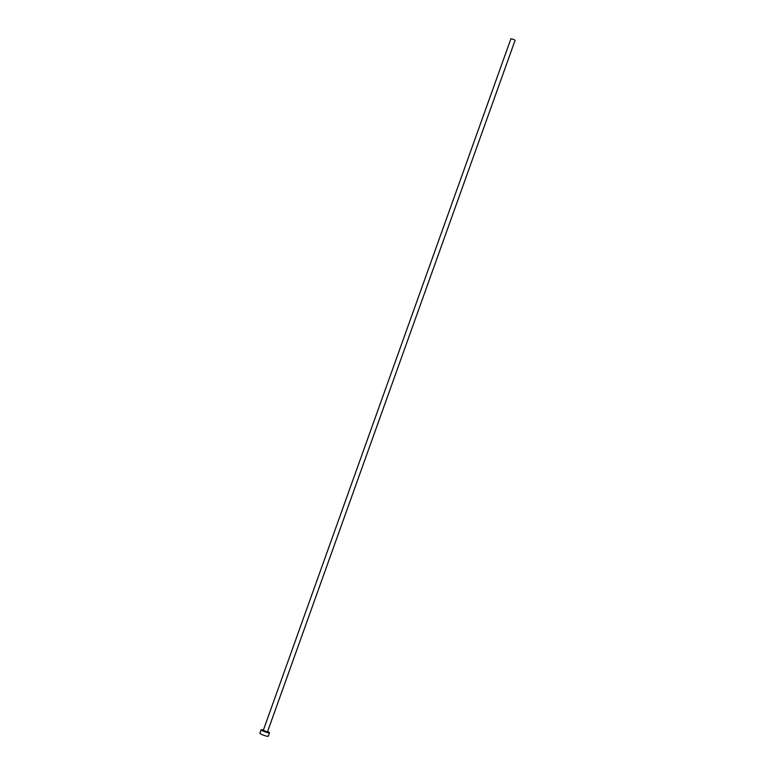 <?xml version="1.0" encoding="UTF-8"?>
<svg xmlns="http://www.w3.org/2000/svg" width="775" height="775" viewBox="0 0 775 775"><rect width="100%" height="100%" fill="white"/><g stroke="black" fill="none" stroke-linecap="round" stroke-linejoin="round"><path stroke-width="1.16" d="M514.154 39.632L510.919 38.75L514.154 39.632M263.393 730.06A4.447 0.601 19.7 0 0 261.127 729.788A4.447 0.601 19.7 0 0 263.035 731.019A4.447 0.601 19.7 0 0 267.23 732.52A4.447 0.601 19.7 0 0 269.506 732.792A4.447 0.601 19.7 0 0 267.608 731.561A4.447 0.601 19.7 0 0 267.588 731.552M261.127 729.788L259.887 733.247A4.447 0.601 19.7 0 0 261.795 734.477A4.447 0.601 19.7 0 0 265.99 735.979A4.447 0.601 19.7 0 0 268.266 736.25L269.506 732.792M267.443 731.929L263.277 730.399L267.433 731.929M510.919 38.75L263.277 730.399M515.113 40.252L267.462 731.9"/></g></svg>
